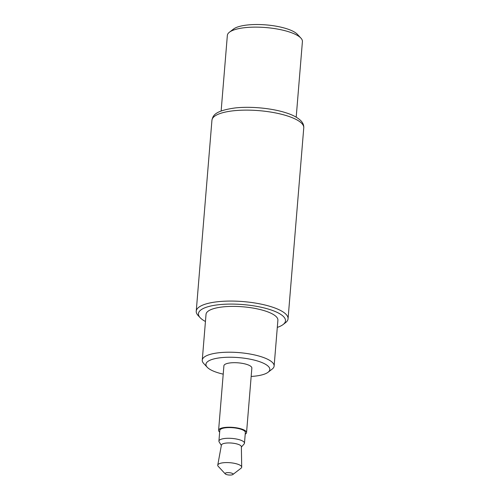<?xml version="1.0" encoding="UTF-8"?>
<svg xmlns="http://www.w3.org/2000/svg" width="500" height="500" viewBox="0 0 500 500"><rect width="100%" height="100%" fill="white"/><g stroke="black" fill="none" stroke-linecap="round" stroke-linejoin="round"><path stroke-width="0.75" d="M205.438 321.481A43.669 12.737 4.7 0 1 200.2 317.738L198.088 315.475A46.069 13.444 4.7 0 1 196.238 311.206A46.069 13.444 4.7 0 1 217.7 301.731A46.069 13.444 4.7 0 1 264.837 304.969A46.069 13.444 4.7 0 1 288.062 318.756A46.069 13.444 4.7 0 1 285.544 322.663L283.087 324.556A43.669 12.737 4.7 0 1 277.306 327.394M200.2 317.738A43.669 12.737 4.7 0 1 218.787 304.713A43.669 12.737 4.7 0 1 269.05 309.306A43.669 12.737 4.7 0 1 283.087 324.556M221.137 110.994L227.35 35.412A37.656 10.987 4.7 0 1 229.412 32.219A37.656 10.987 4.7 0 1 244.9 27.669A37.656 10.987 4.7 0 1 300.9 38.094A37.656 10.987 4.7 0 1 302.413 41.581L296.2 117.163M229.412 32.219L233.5 29.069A33.65 9.819 4.7 0 1 247.338 25A33.65 9.819 4.7 0 1 297.381 34.319L300.9 38.094M251.169 376.45A32.05 9.35 -175.3 0 0 254.887 376.138A32.05 9.35 -175.3 0 0 268.062 372.262L272.15 369.113A36.056 10.519 -175.3 0 0 274.125 366.056L277.894 320.231A36.056 10.519 -175.3 0 0 259.719 309.438A36.056 10.519 -175.3 0 0 222.831 306.906A36.056 10.519 -175.3 0 0 206.031 314.319L202.262 360.144A36.056 10.519 -175.3 0 0 203.713 363.488L207.231 367.262A32.05 9.35 -175.3 0 0 223.219 374.15M274.125 366.056A36.056 10.519 -175.3 0 0 255.95 355.262A36.056 10.519 -175.3 0 0 219.062 352.731A36.056 10.519 -175.3 0 0 202.262 360.144M268.062 372.262A32.05 9.35 -175.3 0 0 257.762 361.075A32.05 9.35 -175.3 0 0 220.875 357.7A32.05 9.35 -175.3 0 0 207.231 367.262M246.55 432.606L251.856 368.069A14.019 4.094 -175.3 0 0 244.788 363.869A14.019 4.094 -175.3 0 0 230.438 362.887A14.019 4.094 -175.3 0 0 223.906 365.769L218.6 430.312A14.019 4.094 4.7 0 1 225.131 427.425A14.019 4.094 4.7 0 1 239.481 428.413A14.019 4.094 4.7 0 1 246.55 432.606A14.019 4.094 4.7 0 1 245.212 434.162M219.662 432.062A14.019 4.094 4.7 0 1 218.6 430.312M244.475 443.2L245.35 432.506A12.819 3.738 -175.3 0 0 243.394 430.275A12.819 3.738 -175.3 0 0 229.181 427.587A12.819 3.738 -175.3 0 0 219.8 430.406L218.919 441.1A12.819 3.738 4.7 0 1 224.894 438.462A12.819 3.738 4.7 0 1 238.006 439.363A12.819 3.738 4.7 0 1 244.475 443.2A12.819 3.738 4.7 0 1 244.112 443.975L241.369 447.069M221.344 445.419L219.15 441.919A12.819 3.738 4.7 0 1 218.919 441.1M241.7 467.094L241.369 446.706A10.012 2.925 -175.3 0 0 236.188 443.762A10.012 2.925 -175.3 0 0 226.069 443.088A10.012 2.925 4.7 0 0 221.412 445.069L217.756 465.125A12.019 3.506 4.7 0 1 223.337 462.75A12.019 3.506 -175.3 0 1 235.487 463.562A12.019 3.506 -175.3 0 1 241.7 467.094A12.019 3.506 -175.3 0 1 241.038 468.212L232.862 474.519A4.006 1.169 4.7 0 1 231.219 475A4.006 1.169 4.7 0 1 225.256 473.888A4.006 1.169 4.7 0 1 226.962 472.694A4.006 1.169 4.7 0 1 231.575 473.119A4.006 1.169 4.7 0 1 232.862 474.519M225.256 473.888L218.225 466.337A12.019 3.506 4.7 0 1 217.756 465.125M196.238 311.206L211.938 120.269A46.069 13.444 4.7 0 1 233.4 110.787A46.069 13.444 4.7 0 1 280.538 114.025A46.069 13.444 4.7 0 1 303.762 127.812L288.062 318.756M211.938 120.269C212.925 115.95 214.013 110.9 235.094 107.956C250.525 106.194 271.769 108.194 285.825 112.756C292.569 114.819 297.619 117.506 300.975 120.825C303.019 123.025 303.944 125.356 303.762 127.812"/></g></svg>
